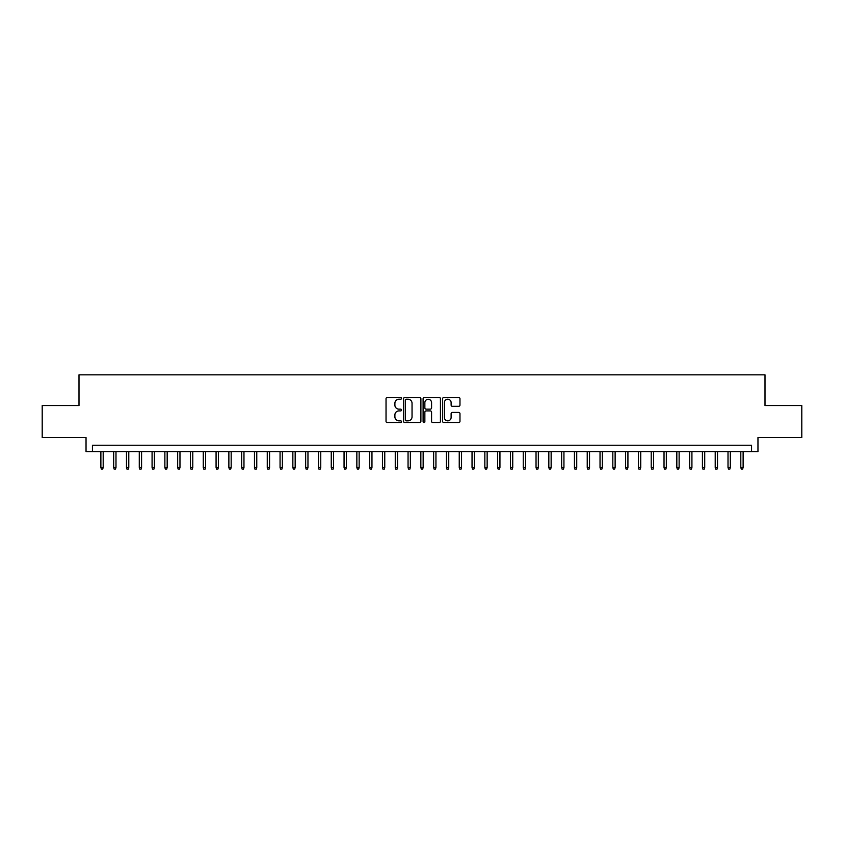 <?xml version="1.0" encoding="UTF-8"?>
<svg xmlns="http://www.w3.org/2000/svg" width="844" height="844" viewBox="0 0 844 844"><rect width="100%" height="100%" fill="white"/><g stroke="black" fill="none" stroke-linecap="round" stroke-linejoin="round"><path stroke-width="1.27" d="M401.522 398.347A0.876 0.876 0 0 0 400.647 397.471L387.291 397.471A1.255 1.255 0 0 0 386.035 398.727L386.035 421.335A1.255 1.255 0 0 0 387.291 422.591L400.647 422.591A0.876 0.876 0 0 0 401.522 421.715A0.876 0.876 0 0 0 400.647 420.839L398.917 420.839A4.02 4.02 0 0 1 394.897 416.82L394.897 414.931A4.02 4.02 0 0 1 398.917 410.912L400.647 410.912A0.876 0.876 0 0 0 401.522 410.036A0.876 0.876 0 0 0 400.647 409.15L398.917 409.15A4.02 4.02 0 0 1 394.897 405.131L394.897 403.253A4.02 4.02 0 0 1 398.917 399.233L400.647 399.233A0.876 0.876 0 0 0 401.522 398.347M458.714 406.323A1.255 1.255 0 0 0 459.969 405.067L459.969 398.727A1.255 1.255 0 0 0 458.714 397.471L443.891 397.471A1.255 1.255 0 0 0 442.636 398.727L442.636 421.335A1.255 1.255 0 0 0 443.891 422.591L458.714 422.591A1.255 1.255 0 0 0 459.969 421.335L459.969 413.676A1.255 1.255 0 0 0 458.714 412.421L452.373 412.421A1.255 1.255 0 0 0 451.118 413.676L451.118 417.474A3.365 3.365 0 0 1 447.753 420.839A3.365 3.365 0 0 1 444.398 417.474L444.398 402.588A3.365 3.365 0 0 1 447.753 399.233A3.365 3.365 0 0 1 451.118 402.588L451.118 405.067A1.255 1.255 0 0 0 452.373 406.323L458.714 406.323M751.561 451.624L757.965 451.624L757.965 437.551L801.8 437.551L801.8 405.553L765.002 405.553L765.002 374.841L78.998 374.841L78.998 405.553L42.2 405.553L42.2 437.551L86.035 437.551L86.035 451.624L751.561 451.624L751.561 445.231L92.439 445.231L92.439 451.624M420.903 398.727A1.255 1.255 0 0 0 419.647 397.471L404.825 397.471A1.255 1.255 0 0 0 403.569 398.727L403.569 421.335A1.255 1.255 0 0 0 404.825 422.591L419.647 422.591A1.255 1.255 0 0 0 420.903 421.335L420.903 398.727M424.353 397.471L439.175 397.471A1.255 1.255 0 0 1 440.431 398.727L440.431 421.335A1.255 1.255 0 0 1 439.175 422.591L432.835 422.591A1.255 1.255 0 0 1 431.579 421.335L431.579 412.167A1.255 1.255 0 0 0 430.324 410.912L426.114 410.912A1.255 1.255 0 0 0 424.859 412.167L424.859 421.715A0.876 0.876 0 0 1 423.983 422.591A0.876 0.876 0 0 1 423.097 421.715L423.097 398.727A1.255 1.255 0 0 1 424.353 397.471M406.207 399.233A0.876 0.876 0 0 0 405.32 400.109L405.32 419.953A0.876 0.876 0 0 0 406.207 420.839L408.021 420.839A4.02 4.02 0 0 0 412.041 416.82L412.041 403.253A4.02 4.02 0 0 0 408.021 399.233L406.207 399.233M431.579 402.651A3.365 3.365 0 0 0 428.214 399.296A3.365 3.365 0 0 0 424.859 402.651L424.859 407.895A1.255 1.255 0 0 0 426.114 409.15L430.324 409.15A1.255 1.255 0 0 0 431.579 407.895L431.579 402.651M103.19 467.502L102.673 469.158L101.396 469.158L100.879 467.502L103.19 467.502L103.19 451.624M100.879 467.502L100.879 451.624M115.987 467.502L115.47 469.158L114.193 469.158L113.676 467.502L115.987 467.502L115.987 451.624M113.676 467.502L113.676 451.624M128.784 467.502L128.267 469.158L126.99 469.158L126.484 467.502L128.784 467.502L128.784 451.624M126.484 467.502L126.484 451.624M141.581 467.502L141.075 469.158L139.787 469.158L139.281 467.502L141.581 467.502L141.581 451.624M139.281 467.502L139.281 451.624M154.378 467.502L153.872 469.158L152.585 469.158L152.078 467.502L154.378 467.502L154.378 451.624M152.078 467.502L152.078 451.624M167.175 467.502L166.669 469.158L165.382 469.158L164.875 467.502L167.175 467.502L167.175 451.624M164.875 467.502L164.875 451.624M179.972 467.502L179.466 469.158L178.19 469.158L177.673 467.502L179.972 467.502L179.972 451.624M177.673 467.502L177.673 451.624M192.78 467.502L192.263 469.158L190.987 469.158L190.47 467.502L192.78 467.502L192.78 451.624M190.47 467.502L190.47 451.624M205.577 467.502L205.06 469.158L203.784 469.158L203.267 467.502L205.577 467.502L205.577 451.624M203.267 467.502L203.267 451.624M218.374 467.502L217.857 469.158L216.581 469.158L216.075 467.502L218.374 467.502L218.374 451.624M216.075 467.502L216.075 451.624M231.172 467.502L230.665 469.158L229.378 469.158L228.872 467.502L231.172 467.502L231.172 451.624M228.872 467.502L228.872 451.624M243.969 467.502L243.462 469.158L242.175 469.158L241.669 467.502L243.969 467.502L243.969 451.624M241.669 467.502L241.669 451.624M256.766 467.502L256.26 469.158L254.972 469.158L254.466 467.502L256.766 467.502L256.766 451.624M254.466 467.502L254.466 451.624M269.563 467.502L269.057 469.158L267.78 469.158L267.263 467.502L269.563 467.502L269.563 451.624M267.263 467.502L267.263 451.624M282.371 467.502L281.854 469.158L280.577 469.158L280.06 467.502L282.371 467.502L282.371 451.624M280.06 467.502L280.06 451.624M295.168 467.502L294.651 469.158L293.374 469.158L292.857 467.502L295.168 467.502L295.168 451.624M292.857 467.502L292.857 451.624M307.965 467.502L307.448 469.158L306.172 469.158L305.665 467.502L307.965 467.502L307.965 451.624M305.665 467.502L305.665 451.624M320.762 467.502L320.256 469.158L318.969 469.158L318.462 467.502L320.762 467.502L320.762 451.624M318.462 467.502L318.462 451.624M333.559 467.502L333.053 469.158L331.766 469.158L331.259 467.502L333.559 467.502L333.559 451.624M331.259 467.502L331.259 451.624M346.356 467.502L345.85 469.158L344.563 469.158L344.057 467.502L346.356 467.502L346.356 451.624M344.057 467.502L344.057 451.624M359.154 467.502L358.647 469.158L357.371 469.158L356.854 467.502L359.154 467.502L359.154 451.624M356.854 467.502L356.854 451.624M371.961 467.502L371.444 469.158L370.168 469.158L369.651 467.502L371.961 467.502L371.961 451.624M369.651 467.502L369.651 451.624M384.758 467.502L384.242 469.158L382.965 469.158L382.448 467.502L384.758 467.502L384.758 451.624M382.448 467.502L382.448 451.624M397.556 467.502L397.039 469.158L395.762 469.158L395.256 467.502L397.556 467.502L397.556 451.624M395.256 467.502L395.256 451.624M410.353 467.502L409.846 469.158L408.559 469.158L408.053 467.502L410.353 467.502L410.353 451.624M408.053 467.502L408.053 451.624M423.15 467.502L422.644 469.158L421.356 469.158L420.85 467.502L423.15 467.502L423.15 451.624M420.85 467.502L420.85 451.624M435.947 467.502L435.441 469.158L434.154 469.158L433.647 467.502L435.947 467.502L435.947 451.624M433.647 467.502L433.647 451.624M448.744 467.502L448.238 469.158L446.961 469.158L446.444 467.502L448.744 467.502L448.744 451.624M446.444 467.502L446.444 451.624M461.552 467.502L461.035 469.158L459.758 469.158L459.241 467.502L461.552 467.502L461.552 451.624M459.241 467.502L459.241 451.624M474.349 467.502L473.832 469.158L472.556 469.158L472.039 467.502L474.349 467.502L474.349 451.624M472.039 467.502L472.039 451.624M487.146 467.502L486.629 469.158L485.353 469.158L484.846 467.502L487.146 467.502L487.146 451.624M484.846 467.502L484.846 451.624M499.943 467.502L499.437 469.158L498.15 469.158L497.643 467.502L499.943 467.502L499.943 451.624M497.643 467.502L497.643 451.624M512.741 467.502L512.234 469.158L510.947 469.158L510.441 467.502L512.741 467.502L512.741 451.624M510.441 467.502L510.441 451.624M525.538 467.502L525.031 469.158L523.744 469.158L523.238 467.502L525.538 467.502L525.538 451.624M523.238 467.502L523.238 451.624M538.335 467.502L537.828 469.158L536.552 469.158L536.035 467.502L538.335 467.502L538.335 451.624M536.035 467.502L536.035 451.624M551.143 467.502L550.626 469.158L549.349 469.158L548.832 467.502L551.143 467.502L551.143 451.624M548.832 467.502L548.832 451.624M563.94 467.502L563.423 469.158L562.146 469.158L561.629 467.502L563.94 467.502L563.94 451.624M561.629 467.502L561.629 451.624M576.737 467.502L576.22 469.158L574.943 469.158L574.437 467.502L576.737 467.502L576.737 451.624M574.437 467.502L574.437 451.624M589.534 467.502L589.028 469.158L587.74 469.158L587.234 467.502L589.534 467.502L589.534 451.624M587.234 467.502L587.234 451.624M602.331 467.502L601.825 469.158L600.538 469.158L600.031 467.502L602.331 467.502L602.331 451.624M600.031 467.502L600.031 451.624M615.128 467.502L614.622 469.158L613.335 469.158L612.828 467.502L615.128 467.502L615.128 451.624M612.828 467.502L612.828 451.624M627.925 467.502L627.419 469.158L626.142 469.158L625.626 467.502L627.925 467.502L627.925 451.624M625.626 467.502L625.626 451.624M640.733 467.502L640.216 469.158L638.94 469.158L638.423 467.502L640.733 467.502L640.733 451.624M638.423 467.502L638.423 451.624M653.53 467.502L653.013 469.158L651.737 469.158L651.22 467.502L653.53 467.502L653.53 451.624M651.22 467.502L651.22 451.624M666.327 467.502L665.81 469.158L664.534 469.158L664.028 467.502L666.327 467.502L666.327 451.624M664.028 467.502L664.028 451.624M679.125 467.502L678.618 469.158L677.331 469.158L676.825 467.502L679.125 467.502L679.125 451.624M676.825 467.502L676.825 451.624M691.922 467.502L691.415 469.158L690.128 469.158L689.622 467.502L691.922 467.502L691.922 451.624M689.622 467.502L689.622 451.624M704.719 467.502L704.212 469.158L702.925 469.158L702.419 467.502L704.719 467.502L704.719 451.624M702.419 467.502L702.419 451.624M717.516 467.502L717.01 469.158L715.733 469.158L715.216 467.502L717.516 467.502L717.516 451.624M715.216 467.502L715.216 451.624M730.324 467.502L729.807 469.158L728.53 469.158L728.013 467.502L730.324 467.502L730.324 451.624M728.013 467.502L728.013 451.624M743.121 467.502L742.604 469.158L741.327 469.158L740.81 467.502L743.121 467.502L743.121 451.624M740.81 467.502L740.81 451.624"/></g></svg>
